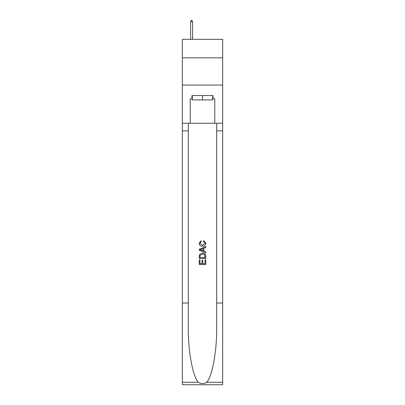 <?xml version="1.0" encoding="UTF-8"?>
<svg xmlns="http://www.w3.org/2000/svg" width="405" height="405" viewBox="0 0 405 405"><rect width="100%" height="100%" fill="white"/><g stroke="black" fill="none" stroke-linecap="round" stroke-linejoin="round"><path stroke-width="0.61" d="M222.659 57.844L222.659 39.32L182.341 39.32L182.341 57.844L222.659 57.844L222.659 85.085L182.341 85.085L182.341 57.844M212.691 95.55L212.691 99.908L192.309 99.908L192.309 95.55M202.5 95.55L202.5 99.908M205.011 259.787L205.011 263.64L202.748 263.64L205.011 263.64L205.011 259.787L205.765 259.787L205.765 264.561L199.23 264.561L199.23 259.954L199.23 264.561M201.994 260.202L201.994 263.64L199.984 263.64L201.994 263.64L201.994 260.202L202.748 260.202L202.748 263.64M199.792 254.188L199.321 255.14L199.792 254.188L202.459 253.165C204.555 253.155 205.654 254.163 205.765 256.188L205.765 258.527L199.23 258.527L199.23 256.294L199.23 258.527M203.674 240.59L203.457 241.512L203.674 240.59L205.851 243.258C205.674 245.268 204.54 246.275 202.449 246.291L202.449 246.291C200.44 246.245 199.341 245.243 199.144 243.278L201.047 240.757L201.244 241.679L199.898 243.324L202.444 245.369L205.097 243.344L203.457 241.512M206.717 382.264L222.659 382.264L222.659 384.75L182.341 384.75L182.341 303.026L188.305 303.026L188.305 327.321C188.016 350.543 192.729 376.488 198.283 382.264C201.093 384.056 203.902 384.056 206.717 382.264C212.271 376.488 216.984 350.543 216.695 327.321L216.695 123.226M199.23 249.247L199.23 250.29L205.765 252.887L199.23 250.29L199.23 249.247L205.765 246.655L199.23 249.247M216.695 303.026L222.659 303.026L222.659 85.085M182.341 303.026L182.341 85.085M188.305 123.226L188.305 303.026M222.659 382.264L222.659 303.026M182.341 123.226L190.239 123.226L190.239 98.815L192.309 98.815M212.691 98.815L213.015 98.815L213.015 95.55L191.985 95.55L191.985 98.815M213.015 98.815L214.761 98.815L214.761 123.226L222.659 123.226M190.239 123.226L214.761 123.226M205.765 246.655L205.765 247.632L203.756 248.376L203.756 251.161L205.765 251.905L205.765 252.887M201.189 250.214L203.001 250.882L203.001 248.655L199.984 249.769L201.189 250.214M203.001 248.655L203.001 250.882M199.23 256.294L199.321 255.14M204.55 254.715L205.011 257.605L204.55 254.715L202.449 254.087L200.116 255.201L199.984 257.605L205.011 257.605L199.984 257.605M199.23 259.954L199.984 259.954L199.984 263.64M192.583 21.667L191.767 20.25L191.438 20.25L190.623 21.667L192.583 21.667L192.583 39.32M190.623 21.667L190.623 39.32M216.695 130.856L222.659 130.856M188.305 130.856L182.341 130.856M182.341 382.264L198.283 382.264"/></g></svg>

